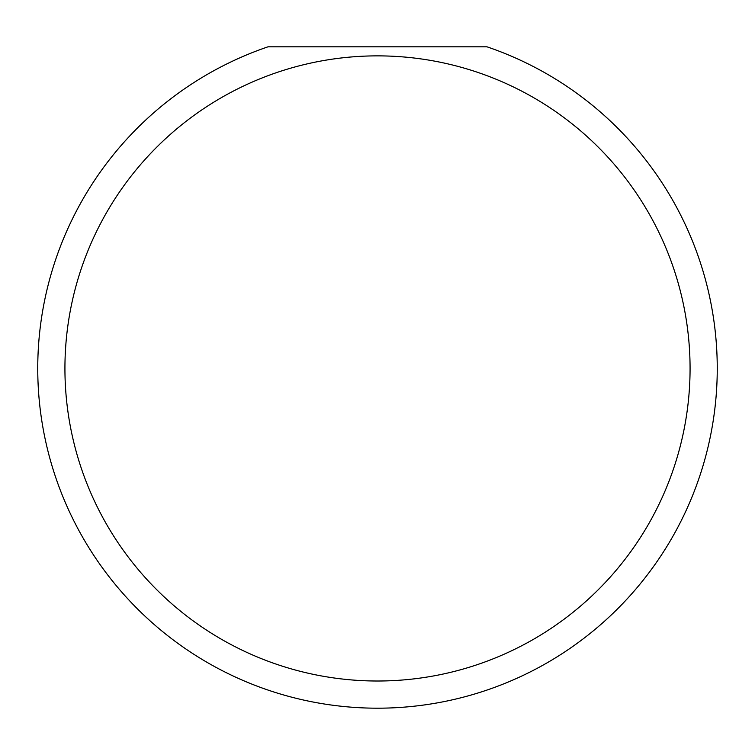 <?xml version="1.0" encoding="UTF-8"?>
<svg xmlns="http://www.w3.org/2000/svg" width="755" height="755" viewBox="0 0 755 755"><rect width="100%" height="100%" fill="white"/><g stroke="black" fill="none" stroke-linecap="round" stroke-linejoin="round"><path stroke-width="1.13" d="M690.07 368.44A312.57 312.57 0 0 0 377.5 55.87A312.57 312.57 0 0 0 64.93 368.44A312.57 312.57 0 0 0 377.5 681.01A312.57 312.57 0 0 0 690.07 368.44M486.975 46.81A339.75 339.75 0 0 1 377.5 708.19A339.75 339.75 0 0 1 268.025 46.81L486.975 46.81"/></g></svg>
